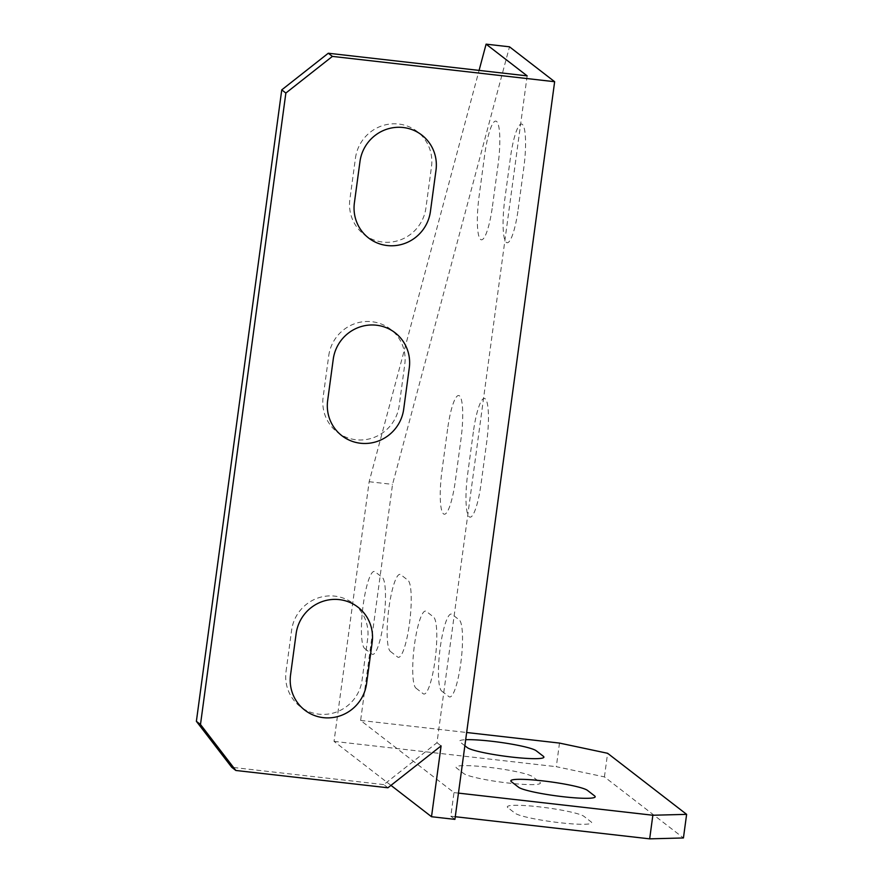 <?xml version="1.0" encoding="UTF-8"?>
<svg xmlns="http://www.w3.org/2000/svg" width="883" height="883" viewBox="0 0 883 883"><rect width="100%" height="100%" fill="white"/><g stroke="black" fill="none" stroke-linecap="round" stroke-linejoin="round"><path stroke-width="0.66" stroke-dasharray="4.42 3.31" d="M539.822 782.239A38.94 4.294 -172.3 0 1 508.476 783.055A38.94 4.294 -172.3 0 1 463.785 773.574L456.599 768.022A38.94 4.294 -172.3 0 1 487.946 767.195A38.94 4.294 -172.3 0 1 532.637 776.687L539.822 782.239M507.902 807.68A38.94 4.294 -172.3 0 1 539.248 806.852A38.94 4.294 -172.3 0 1 583.939 816.334L591.124 821.885A38.94 4.294 -172.3 0 1 559.778 822.713A38.94 4.294 -172.3 0 1 515.087 813.232L507.902 807.68M492.46 206.269L498.045 164.955A38.94 7.252 -83.5 0 0 496.566 121.446A38.94 7.252 -83.5 0 0 484.712 154.646L479.127 195.96A38.94 7.252 -83.5 0 0 480.606 239.47A38.94 7.252 -83.5 0 0 492.46 206.269M447.604 429.061L442.019 470.374A38.94 7.252 -83.5 0 0 443.509 513.884A38.94 7.252 -83.5 0 0 455.363 480.683L460.948 439.37A38.94 7.252 -83.5 0 0 459.458 395.86A38.94 7.252 -83.5 0 0 447.604 429.061M415.981 688.155L423.156 693.707A38.94 7.252 -83.5 0 0 435.01 660.495A38.94 7.252 -83.5 0 0 433.531 616.985L426.346 611.433A38.94 7.252 -83.5 0 0 414.491 644.634A38.94 7.252 -83.5 0 0 415.981 688.155M364.679 648.497L371.853 654.049A38.94 7.252 -83.5 0 0 383.708 620.848A38.94 7.252 -83.5 0 0 382.229 577.339L375.043 571.787A38.94 7.252 -83.5 0 0 363.189 604.987A38.94 7.252 -83.5 0 0 364.679 648.497M464.866 745.738L460.109 742.062A38.94 4.294 -172.3 0 1 465.683 739.711M328.73 355.75A38.94 38.024 -52.3 0 1 371.931 321.721A38.94 38.024 -52.3 0 1 404.767 364.414L399.182 405.716A38.94 38.024 -52.3 0 1 355.97 439.745A38.94 38.024 -52.3 0 1 323.145 397.063L328.73 355.75M355.463 158.057A38.94 38.024 -52.3 0 1 398.663 124.028A38.94 38.024 -52.3 0 1 431.489 166.71L425.904 208.024A38.94 38.024 -52.3 0 1 382.703 242.052A38.94 38.024 -52.3 0 1 349.878 199.37L355.463 158.057M286.037 671.477L291.622 630.164A38.94 38.024 -52.3 0 1 334.834 596.135A38.94 38.024 -52.3 0 1 367.659 638.828L362.074 680.131A38.94 38.024 -52.3 0 1 318.873 714.159A38.94 38.024 -52.3 0 1 286.037 671.477M518.2 209.205L523.785 167.891A38.94 7.252 -83.5 0 0 522.294 124.371A38.94 7.252 -83.5 0 0 510.44 157.582L504.855 198.885A38.94 7.252 -83.5 0 0 506.345 242.406A38.94 7.252 -83.5 0 0 518.2 209.205M473.343 431.997L467.758 473.299A38.94 7.252 -83.5 0 0 469.237 516.82A38.94 7.252 -83.5 0 0 481.092 483.608L486.676 442.306A38.94 7.252 -83.5 0 0 485.197 398.785A38.94 7.252 -83.5 0 0 473.343 431.997M441.71 691.08L448.895 696.632A38.94 7.252 -83.5 0 0 460.749 663.431A38.94 7.252 -83.5 0 0 459.27 619.921L452.085 614.369A38.94 7.252 -83.5 0 0 440.231 647.57A38.94 7.252 -83.5 0 0 441.71 691.08M390.407 651.433L397.593 656.985A38.94 7.252 -83.5 0 0 409.447 623.773A38.94 7.252 -83.5 0 0 407.968 580.263L400.783 574.712A38.94 7.252 -83.5 0 0 388.928 607.912A38.94 7.252 -83.5 0 0 390.407 651.433M527.151 75.872L436.986 742.724L383.807 784.612L387.913 787.779M436.986 742.724L441.092 745.903M383.807 784.612L231.743 767.294M455.264 816.72L450.805 816.212L453.994 792.603L360.628 720.44L392.538 484.381L509.502 46.81M450.805 816.212L454.911 819.38M458.465 793.111L453.994 792.603M360.628 720.44L466.654 732.504M390.97 785.373L334.039 741.378L369.149 481.721L479.083 70.397M559.491 743.078L556.301 766.687L604.425 776.897L683.431 837.956M334.039 741.378L556.301 766.687M369.149 481.721L392.538 484.381M604.425 776.897L607.614 753.287"/><path stroke-width="1.32" d="M333.244 359.238A38.94 38.024 -52.3 0 1 376.445 325.209A38.94 38.024 -52.3 0 1 409.282 367.902L403.697 409.204A38.94 38.024 -52.3 0 1 360.485 443.244A38.94 38.024 -52.3 0 1 327.659 400.551L333.244 359.238M359.977 161.545A38.94 38.024 -52.3 0 1 403.178 127.516A38.94 38.024 -52.3 0 1 436.003 170.198L430.418 211.512A38.94 38.024 -52.3 0 1 387.218 245.54A38.94 38.024 -52.3 0 1 354.392 202.858L359.977 161.545M290.551 674.965L296.136 633.652A38.94 38.024 -52.3 0 1 339.348 599.623A38.94 38.024 -52.3 0 1 372.173 642.316L366.588 683.619A38.94 38.024 -52.3 0 1 323.388 717.658A38.94 38.024 -52.3 0 1 290.551 674.965M465.683 739.711A38.94 4.294 -172.3 0 1 505.771 743.166A38.94 4.294 -172.3 0 1 536.147 750.716L543.332 756.267A38.94 4.294 -172.3 0 1 511.985 757.095A38.94 4.294 -172.3 0 1 467.295 747.614L464.866 745.738M511.412 781.709A38.94 4.294 -172.3 0 1 542.758 780.881A38.94 4.294 -172.3 0 1 587.449 790.373L594.634 795.925A38.94 4.294 -172.3 0 1 563.288 796.742A38.94 4.294 -172.3 0 1 518.597 787.261L511.412 781.709M479.083 70.397L486.103 44.15L509.502 46.81L554.645 81.711L332.394 56.402L285.86 93.046L200.485 724.501L235.838 770.473L387.913 787.779L441.092 745.903L431.511 816.72L390.97 785.373M235.838 770.473L231.743 767.294L196.379 721.323L200.485 724.501M285.86 93.046L281.754 89.878L196.379 721.323M281.754 89.878L328.288 53.234L332.394 56.402M486.103 44.15L527.151 75.872L328.288 53.234M554.645 81.711L454.911 819.38L431.511 816.72M652.857 815.241L686.621 814.358L683.431 837.956L649.667 838.85L652.857 815.241L458.465 793.111M466.654 732.504L559.491 743.078L607.614 753.287L686.621 814.358M649.667 838.85L455.264 816.72"/></g></svg>
